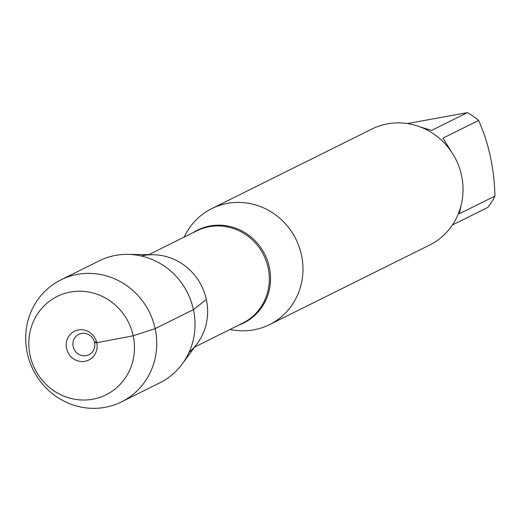 <?xml version="1.0" encoding="UTF-8"?>
<svg xmlns="http://www.w3.org/2000/svg" width="521" height="521" viewBox="0 0 521 521"><rect width="100%" height="100%" fill="white"/><g stroke="black" fill="none" stroke-linecap="round" stroke-linejoin="round"><path stroke-width="0.78" d="M407.363 123.562L467.33 112.653A62.201 59.257 63.6 0 1 478.597 120.449C488.802 143.275 494.253 168.485 494.95 196.078A62.201 59.257 63.6 0 1 487.812 207.384L452.397 224.987M461.613 203.164L459.294 213.799L494.95 196.078M478.597 120.449L442.941 138.163L452.645 153.682M420.271 126.955L431.675 130.374L467.33 112.653M183.991 237.192L186.056 233.434A64.793 61.725 63.6 0 1 211.793 208.595A64.793 61.725 63.6 0 1 295.908 239.152A64.793 61.725 63.6 0 1 269.461 324.642A64.793 61.725 63.6 0 1 234.124 330.158L229.878 329.532M189.097 352.242A55.167 52.556 -116.4 0 0 206.355 299.49A55.167 52.556 -116.4 0 0 141.263 255.987M269.461 324.642L429.532 245.104A64.793 61.725 -116.4 0 0 461.528 175.453A64.793 61.725 -116.4 0 0 371.864 129.058L211.793 208.595M60.905 279.875L99.172 260.858A68.108 64.884 63.6 0 1 127.86 254.372L153.246 254.736A55.167 52.556 63.6 0 1 206.355 299.49A55.167 52.556 63.6 0 1 197.329 343.443L182.285 363.899A68.108 64.884 63.6 0 1 159.791 382.85L121.523 401.867A68.108 64.884 63.6 0 1 27.268 353.088A68.108 64.884 63.6 0 1 60.905 279.875A68.108 64.884 63.6 0 1 149.319 311.994A68.108 64.884 63.6 0 1 121.523 401.867M73.168 346.569A11.384 10.843 -116.4 0 0 88.915 354.723A11.384 10.843 -116.4 0 0 94.542 342.486A11.384 10.843 -116.4 0 0 78.788 334.332A11.384 10.843 -116.4 0 0 73.168 346.569M30.094 355.478A54.9 52.302 -116.4 0 0 117.433 387.031A54.9 52.302 -116.4 0 0 97.401 294.365A54.9 52.302 -116.4 0 0 30.094 355.478M127.86 254.372A68.108 64.884 63.6 0 1 193.428 309.63A68.108 64.884 63.6 0 1 182.285 363.899M66.558 348.51A16.066 15.311 -116.4 0 0 92.119 357.745A16.066 15.311 -116.4 0 0 86.252 330.62A16.066 15.311 -116.4 0 0 66.558 348.51M96.424 341.548L94.542 342.486L96.73 342.74L133.187 335.771L155.16 328.647L193.428 309.63L206.355 299.49M192.926 232.757A51.859 49.404 63.6 0 1 269.35 267.24A51.859 49.404 63.6 0 1 238.813 325.097M194.704 347.012L242.656 323.183A51.553 49.117 -116.4 0 0 268.113 267.768A51.553 49.117 -116.4 0 0 196.769 230.849L148.817 254.671"/></g></svg>
